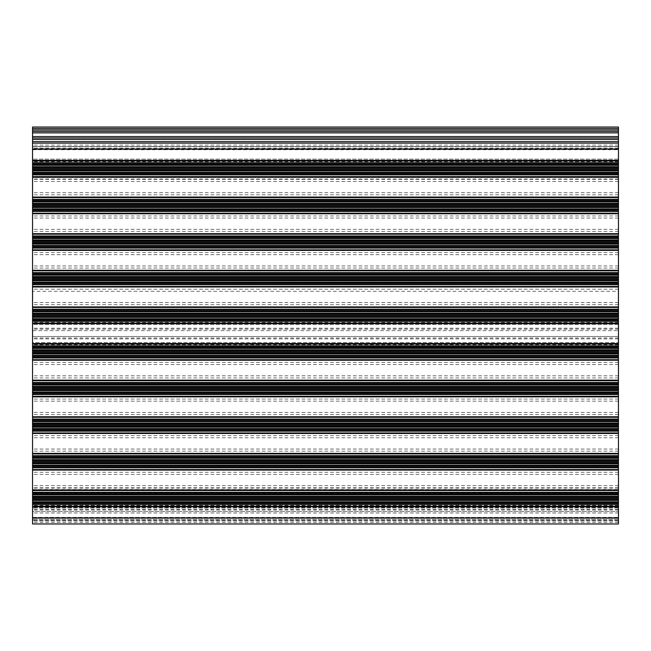 <?xml version="1.0" encoding="UTF-8"?>
<svg xmlns="http://www.w3.org/2000/svg" width="651" height="651" viewBox="0 0 651 651"><rect width="100%" height="100%" fill="white"/><g stroke="black" fill="none" stroke-linecap="round" stroke-linejoin="round"><path stroke-width="0.49" stroke-dasharray="3.25 2.44" d="M618.45 291.298L618.45 127.026L32.55 127.026L32.55 146.581L618.45 146.581L32.55 146.581L32.55 177.56L618.45 177.56L32.55 177.56L32.55 324.548L618.45 324.548L618.45 291.298L32.55 291.298M618.45 523.974L618.45 324.548L32.55 324.548L32.55 330.627L618.45 330.627L32.55 330.627L32.55 336.486L618.45 336.486L32.55 336.486L32.55 342.564L618.45 342.564L32.55 342.564L32.55 489.552L618.45 489.552L32.55 489.552L32.55 511.523L618.45 511.523L32.55 511.523L32.55 523.974L618.45 523.974M618.45 173.898L618.45 146.8L618.45 173.898L32.55 173.898L32.55 172.434L32.55 173.898L618.45 173.898M618.45 333.556L618.45 338.902L618.45 333.556M618.45 493.214L618.45 520.312L618.45 493.214L32.55 493.214L32.55 494.679L32.55 493.214L618.45 493.214M32.55 517.382L32.55 494.679L32.55 520.312L32.55 517.382L618.45 517.382L32.55 517.382M32.55 149.73L32.55 172.434L32.55 149.73L618.45 149.73M618.45 146.8L32.55 146.8L618.45 146.8M32.55 333.556L32.55 338.902L32.55 333.556M618.45 143.139L32.55 143.139M32.55 154.857L32.55 149.51L32.55 154.857M32.55 512.256L32.55 517.602L32.55 512.256M618.45 519.579L32.55 519.579L618.45 519.579M618.45 507.861L32.55 507.861L618.45 507.861M618.45 520.312L32.55 520.312L618.45 520.312M618.45 506.03L32.55 506.03M618.45 504.566L32.55 504.566M618.45 494.679L32.55 494.679L618.45 494.679M618.45 148.265L32.55 148.265M618.45 172.434L32.55 172.434L618.45 172.434M618.45 128.491L32.55 128.491M618.45 145.116L32.55 145.116M618.45 149.071L32.55 149.071M618.45 161.586L32.55 161.586M618.45 161.358L32.55 161.358M618.45 160.081L32.55 160.081L618.45 160.081M618.45 159.129L32.55 159.129L618.45 159.129M618.45 174.265L32.55 174.265M618.45 179.025L32.55 179.025M618.45 179.334L32.55 179.334M618.45 181.442L32.55 181.442M618.45 192.72L32.55 192.72M618.45 194.828L32.55 194.828M618.45 215.953L32.55 215.953M618.45 218.061L32.55 218.061M618.45 229.339L32.55 229.339M618.45 231.447L32.55 231.447M618.45 252.572L32.55 252.572M618.45 254.679L32.55 254.679M618.45 265.958L32.55 265.958M618.45 268.066L32.55 268.066M618.45 289.19L32.55 289.19M618.45 302.577L32.55 302.577M618.45 304.684L32.55 304.684M618.45 322.351L32.55 322.351M618.45 329.137L32.55 329.137M618.45 337.975L32.55 337.975M618.45 344.761L32.55 344.761M618.45 362.428L32.55 362.428M618.45 364.536L32.55 364.536M618.45 375.814L32.55 375.814M618.45 377.922L32.55 377.922M618.45 399.047L32.55 399.047M618.45 401.154L32.55 401.154M618.45 412.433L32.55 412.433M618.45 414.541L32.55 414.541M618.45 435.665L32.55 435.665M618.45 437.773L32.55 437.773M618.45 449.052L32.55 449.052M618.45 451.159L32.55 451.159M618.45 472.284L32.55 472.284M618.45 474.392L32.55 474.392M618.45 485.67L32.55 485.67M618.45 487.778L32.55 487.778M618.45 488.087L32.55 488.087M618.45 492.848L32.55 492.848M618.45 507.031L32.55 507.031L618.45 507.031M618.45 507.983L32.55 507.983L618.45 507.983M618.45 522.509L32.55 522.509M618.45 521.044L32.55 521.044M618.45 518.115L32.55 518.115M618.45 512.988L32.55 512.988M618.45 510.058L32.55 510.058M618.45 509.326L32.55 509.326M618.45 507.275L32.55 507.275M618.45 505.526L32.55 505.526M618.45 505.754L32.55 505.754M618.45 161.082L32.55 161.082M618.45 162.547L32.55 162.547M618.45 328.21L32.55 328.21M618.45 338.902L32.55 338.902M618.45 161.725L32.55 161.725M618.45 149.51L32.55 149.51M618.45 517.602L32.55 517.602M618.45 505.388L32.55 505.388"/><path stroke-width="0.98" d="M618.45 128.491L32.55 128.491L32.55 127.026L618.45 127.026L618.45 523.974L32.55 523.974L32.55 143.139L618.45 143.139M32.55 128.491L32.55 131.421L618.45 131.421L32.55 131.421L32.55 138.012L618.45 138.012L32.55 138.012L32.55 143.139M618.45 278.123L32.55 278.123M618.45 279.165L32.55 279.165M618.45 277.09L32.55 277.09M618.45 276.569L32.55 276.569M618.45 275.161L32.55 275.161M618.45 274.641L32.55 274.641M618.45 273.607L32.55 273.607M618.45 272.574L32.55 272.574M618.45 270.8L32.55 270.8M618.45 270.287L32.55 270.287M618.45 250.383L32.55 250.383M618.45 249.87L32.55 249.87M618.45 248.096L32.55 248.096M618.45 247.063L32.55 247.063M618.45 246.029L32.55 246.029M618.45 245.508L32.55 245.508M618.45 244.101L32.55 244.101M618.45 243.58L32.55 243.58M618.45 242.546L32.55 242.546M618.45 241.505L32.55 241.505M618.45 240.471L32.55 240.471M618.45 239.95L32.55 239.95M618.45 238.543L32.55 238.543M618.45 238.022L32.55 238.022M618.45 236.988L32.55 236.988M618.45 235.955L32.55 235.955M618.45 234.181L32.55 234.181M618.45 233.668L32.55 233.668M618.45 213.764L32.55 213.764M618.45 213.251L32.55 213.251M618.45 211.477L32.55 211.477M618.45 210.444L32.55 210.444M618.45 209.41L32.55 209.41M618.45 208.89L32.55 208.89M618.45 207.482L32.55 207.482M618.45 206.961L32.55 206.961M618.45 205.928L32.55 205.928M618.45 204.886L32.55 204.886M618.45 203.853L32.55 203.853M618.45 203.332L32.55 203.332M618.45 201.924L32.55 201.924M618.45 201.403L32.55 201.403M618.45 200.37L32.55 200.37M618.45 199.336L32.55 199.336M618.45 197.562L32.55 197.562M618.45 197.05L32.55 197.05M618.45 177.145L32.55 177.145M618.45 176.633L32.55 176.633M618.45 174.859L32.55 174.859M618.45 173.825L32.55 173.825M618.45 172.792L32.55 172.792M618.45 172.271L32.55 172.271M618.45 170.863L32.55 170.863M618.45 170.342L32.55 170.342M618.45 169.309L32.55 169.309M618.45 168.267L32.55 168.267M618.45 167.234L32.55 167.234M618.45 166.713L32.55 166.713M618.45 165.305L32.55 165.305M618.45 164.784L32.55 164.784M618.45 163.751L32.55 163.751M618.45 162.717L32.55 162.717M618.45 160.943L32.55 160.943M618.45 160.431L32.55 160.431M618.45 148.998L32.55 148.998M618.45 141.674L32.55 141.674M618.45 139.477L32.55 139.477M618.45 136.547L32.55 136.547M618.45 132.885L32.55 132.885M618.45 129.956L32.55 129.956M618.45 504.427L32.55 504.427M618.45 503.394L32.55 503.394M618.45 498.878L32.55 498.878M618.45 497.836L32.55 497.836M618.45 493.32L32.55 493.32M618.45 492.286L32.55 492.286M618.45 467.809L32.55 467.809M618.45 466.775L32.55 466.775M618.45 462.259L32.55 462.259M618.45 461.217L32.55 461.217M618.45 456.701L32.55 456.701M618.45 455.667L32.55 455.667M618.45 431.19L32.55 431.19M618.45 430.156L32.55 430.156M618.45 425.64L32.55 425.64M618.45 424.598L32.55 424.598M618.45 420.082L32.55 420.082M618.45 419.049L32.55 419.049M618.45 394.571L32.55 394.571M618.45 393.538L32.55 393.538M618.45 389.021L32.55 389.021M618.45 387.98L32.55 387.98M618.45 383.463L32.55 383.463M618.45 382.43L32.55 382.43M618.45 357.952L32.55 357.952M618.45 356.919L32.55 356.919M618.45 352.403L32.55 352.403M618.45 351.361L32.55 351.361M618.45 346.845L32.55 346.845M618.45 345.811L32.55 345.811M618.45 321.334L32.55 321.334M618.45 320.3L32.55 320.3M618.45 315.784L32.55 315.784M618.45 314.742L32.55 314.742M618.45 310.226L32.55 310.226M618.45 309.192L32.55 309.192M618.45 280.199L32.55 280.199M618.45 280.719L32.55 280.719M618.45 282.127L32.55 282.127M618.45 282.648L32.55 282.648M618.45 283.681L32.55 283.681M618.45 284.715L32.55 284.715M618.45 286.489L32.55 286.489M618.45 287.001L32.55 287.001M618.45 306.906L32.55 306.906M618.45 307.418L32.55 307.418M618.45 311.259L32.55 311.259M618.45 311.78L32.55 311.78M618.45 313.188L32.55 313.188M618.45 313.709L32.55 313.709M618.45 316.817L32.55 316.817M618.45 317.338L32.55 317.338M618.45 318.746L32.55 318.746M618.45 319.267L32.55 319.267M618.45 323.108L32.55 323.108M618.45 323.62L32.55 323.62M618.45 343.525L32.55 343.525M618.45 344.037L32.55 344.037M618.45 347.878L32.55 347.878M618.45 348.399L32.55 348.399M618.45 349.807L32.55 349.807M618.45 350.328L32.55 350.328M618.45 353.436L32.55 353.436M618.45 353.957L32.55 353.957M618.45 355.365L32.55 355.365M618.45 355.885L32.55 355.885M618.45 359.726L32.55 359.726M32.55 360.239L618.45 360.239M618.45 380.143L32.55 380.143M618.45 380.656L32.55 380.656M618.45 384.497L32.55 384.497M618.45 385.018L32.55 385.018M618.45 386.425L32.55 386.425M618.45 386.946L32.55 386.946M618.45 390.055L32.55 390.055M618.45 390.576L32.55 390.576M618.45 391.983L32.55 391.983M618.45 392.504L32.55 392.504M618.45 396.345L32.55 396.345M32.55 396.858L618.45 396.858M618.45 416.762L32.55 416.762M618.45 417.275L32.55 417.275M618.45 421.116L32.55 421.116M618.45 421.636L32.55 421.636M618.45 423.044L32.55 423.044M618.45 423.565L32.55 423.565M618.45 426.674L32.55 426.674M618.45 427.194L32.55 427.194M618.45 428.602L32.55 428.602M618.45 429.123L32.55 429.123M618.45 432.964L32.55 432.964M32.55 433.476L618.45 433.476M618.45 453.381L32.55 453.381M618.45 453.893L32.55 453.893M618.45 457.734L32.55 457.734M618.45 458.255L32.55 458.255M618.45 459.663L32.55 459.663M618.45 460.184L32.55 460.184M618.45 463.292L32.55 463.292M618.45 463.813L32.55 463.813M618.45 465.221L32.55 465.221M618.45 465.742L32.55 465.742M618.45 469.583L32.55 469.583M618.45 470.095L32.55 470.095M618.45 490L32.55 490M618.45 490.512L32.55 490.512M618.45 494.353L32.55 494.353M618.45 494.874L32.55 494.874M618.45 496.282L32.55 496.282M618.45 496.803L32.55 496.803M618.45 499.911L32.55 499.911M618.45 500.432L32.55 500.432M618.45 501.84L32.55 501.84M618.45 502.36L32.55 502.36M618.45 506.201L32.55 506.201M618.45 506.714L32.55 506.714M618.45 518.115L32.55 518.115"/></g></svg>
